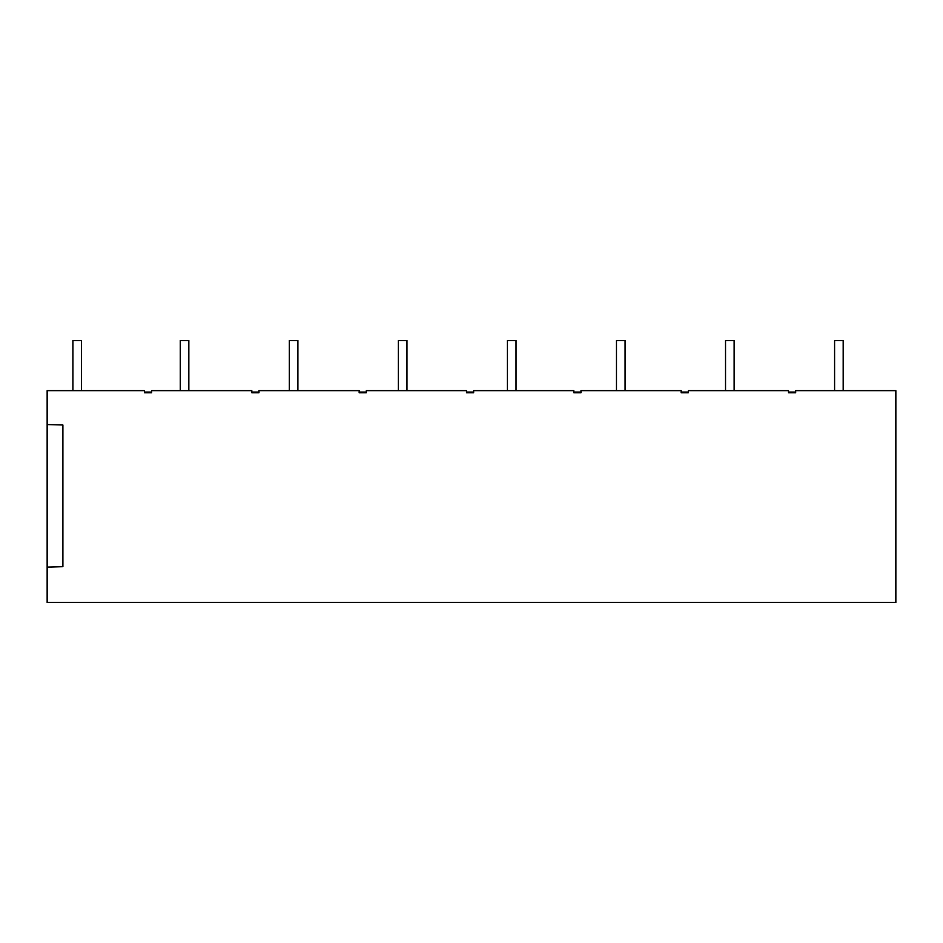 <?xml version="1.0" encoding="UTF-8"?>
<svg xmlns="http://www.w3.org/2000/svg" width="943" height="943" viewBox="0 0 943 943"><rect width="100%" height="100%" fill="white"/><g stroke="black" fill="none" stroke-linecap="round" stroke-linejoin="round"><path stroke-width="1.41" d="M47.15 567.085L62.898 566.672L62.898 424.987L47.15 424.574L47.15 602.459L895.85 602.459L895.85 390.638L795.668 390.638L795.668 392.783L788.513 392.783L788.513 390.638L688.331 390.638L688.331 392.783L681.176 392.783L681.176 390.638L580.982 390.638L580.982 392.783L573.827 392.783L573.827 390.638L473.645 390.638L473.645 392.783L466.49 392.783L466.49 390.638L366.308 390.638L366.308 392.783L359.153 392.783L359.153 390.638L258.971 390.638L258.971 392.783L251.816 392.783L251.816 390.638L151.623 390.638L151.623 392.783L144.468 392.783L144.468 390.638L47.15 390.638L47.15 424.574M788.513 392.064L795.668 392.064M144.468 392.064L151.623 392.064M251.816 392.064L258.971 392.064M359.153 392.064L366.308 392.064M466.49 392.064L473.645 392.064M573.827 392.064L580.982 392.064M681.176 392.064L688.331 392.064M72.906 390.638L72.906 340.541L81.499 340.541L81.499 390.638M834.59 390.638L834.59 340.541L843.183 340.541L843.183 390.638M180.254 390.638L180.254 340.541L188.836 340.541L188.836 390.638M289.312 390.638L289.312 340.541L297.894 340.541L297.894 390.638M398.37 390.638L398.37 340.541L406.952 340.541L406.952 390.638M507.428 390.638L507.428 340.541L516.01 340.541L516.01 390.638M616.474 390.638L616.474 340.541L625.068 340.541L625.068 390.638M725.532 390.638L725.532 340.541L734.125 340.541L734.125 390.638"/></g></svg>
